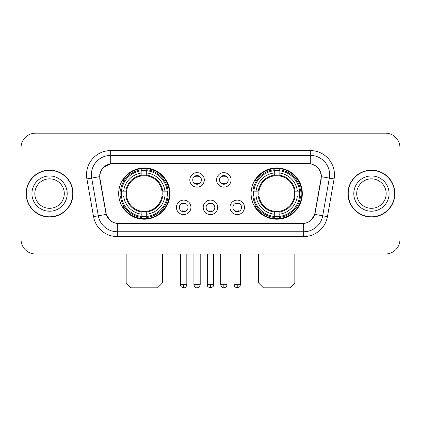<?xml version="1.0" encoding="UTF-8"?>
<svg xmlns="http://www.w3.org/2000/svg" width="421" height="421" viewBox="0 0 421 421"><rect width="100%" height="100%" fill="white"/><g stroke="black" fill="none" stroke-linecap="round" stroke-linejoin="round"><path stroke-width="0.63" d="M251.095 193.586A25.613 25.613 0 0 0 276.713 219.199A25.613 25.613 0 0 0 302.325 193.586A25.613 25.613 0 0 0 276.713 167.968A25.613 25.613 0 0 0 251.095 193.586M118.675 193.586A25.613 25.613 0 0 0 144.287 219.199A25.613 25.613 0 0 0 169.905 193.586A25.613 25.613 0 0 0 144.287 167.968A25.613 25.613 0 0 0 118.675 193.586M190.929 207.358A7.252 7.252 0 0 1 183.677 214.61A7.252 7.252 0 0 1 176.431 207.358A7.252 7.252 0 0 1 183.677 200.112A7.252 7.252 0 0 1 190.929 207.358M179.33 207.358A4.352 4.352 0 0 0 183.677 211.71A4.352 4.352 0 0 0 188.029 207.358A4.352 4.352 0 0 0 183.677 203.011A4.352 4.352 0 0 0 179.33 207.358M217.699 207.358A7.252 7.252 0 0 1 210.453 214.61A7.252 7.252 0 0 1 203.201 207.358A7.252 7.252 0 0 1 210.453 200.112A7.252 7.252 0 0 1 217.699 207.358M206.101 207.358A4.352 4.352 0 0 0 210.453 211.71A4.352 4.352 0 0 0 214.799 207.358A4.352 4.352 0 0 0 210.453 203.011A4.352 4.352 0 0 0 206.101 207.358M244.475 207.358A7.252 7.252 0 0 1 237.228 214.61A7.252 7.252 0 0 1 229.977 207.358A7.252 7.252 0 0 1 237.228 200.112A7.252 7.252 0 0 1 244.475 207.358M232.876 207.358A4.352 4.352 0 0 0 237.228 211.71A4.352 4.352 0 0 0 241.575 207.358A4.352 4.352 0 0 0 237.228 203.011A4.352 4.352 0 0 0 232.876 207.358M204.311 179.909A7.252 7.252 0 0 1 197.065 187.156A7.252 7.252 0 0 1 189.813 179.909A7.252 7.252 0 0 1 197.065 172.657A7.252 7.252 0 0 1 204.311 179.909M192.713 179.909A4.352 4.352 0 0 0 197.065 184.256A4.352 4.352 0 0 0 201.412 179.909A4.352 4.352 0 0 0 197.065 175.557A4.352 4.352 0 0 0 192.713 179.909M231.087 179.909A7.252 7.252 0 0 1 223.84 187.156A7.252 7.252 0 0 1 216.589 179.909A7.252 7.252 0 0 1 223.84 172.657A7.252 7.252 0 0 1 231.087 179.909M219.488 179.909A4.352 4.352 0 0 0 223.84 184.256A4.352 4.352 0 0 0 228.187 179.909A4.352 4.352 0 0 0 223.84 175.557A4.352 4.352 0 0 0 219.488 179.909M100.024 178.936A13.051 13.051 0 0 1 112.875 163.622L308.125 163.622A13.051 13.051 0 0 1 320.976 178.936L315.008 212.768A13.051 13.051 0 0 1 302.157 223.551L118.843 223.551A13.051 13.051 0 0 1 105.992 212.768L100.024 178.936M120.974 196.002A23.439 23.439 0 0 1 120.974 191.171M253.395 196.002A23.439 23.439 0 0 1 253.395 191.171M26.123 193.586A23.439 23.439 0 0 0 49.562 217.025A23.439 23.439 0 0 0 73.001 193.586A23.439 23.439 0 0 0 49.562 170.147A23.439 23.439 0 0 0 26.123 193.586M347.999 193.586A23.439 23.439 0 0 0 371.438 217.025A23.439 23.439 0 0 0 394.877 193.586A23.439 23.439 0 0 0 371.438 170.147A23.439 23.439 0 0 0 347.999 193.586M99.73 174.736C100.982 168.689 104.64 165.032 110.702 163.764L310.298 163.764C316.355 165.027 320.013 168.684 321.27 174.736L321.218 178.936L314.85 214.41C312.945 219.662 309.209 222.693 303.652 223.488L117.348 223.488C111.802 222.704 108.071 219.673 106.15 214.41L99.782 178.936L99.73 174.736M103.434 167.411L110.702 163.764L110.702 155.407L310.298 155.407A19.329 19.329 0 0 1 329.338 178.094L322.691 215.789A19.329 19.329 0 0 1 303.652 231.766L117.348 231.766A19.329 19.329 0 0 1 98.309 215.789L91.662 178.094A19.329 19.329 0 0 1 110.702 155.407L110.702 150.571L310.298 150.571L310.298 163.764M314.892 165.369L319.155 169.337L321.27 174.736L321.418 176.699L334.095 178.93L327.449 216.631A24.165 24.165 0 0 1 303.652 236.597L117.348 236.597A24.165 24.165 0 0 1 93.551 216.631L86.905 178.93A24.165 24.165 0 0 1 110.702 150.571M118.601 223.551L117.348 223.488L117.348 236.597M303.652 236.597L303.652 223.488L302.399 223.551M327.449 216.631L314.85 214.41L310.94 220.367M110.139 220.436L106.15 214.41L93.551 216.631M315.25 212.768L315.171 213.179M105.829 213.179L105.75 212.768M86.905 178.93L99.582 176.667M399.95 147.671A14.498 14.498 0 0 0 385.452 133.173L35.548 133.173A14.498 14.498 0 0 0 21.05 147.671L21.05 239.496A14.498 14.498 0 0 0 35.548 253.995L385.452 253.995A14.498 14.498 0 0 0 399.95 239.496L399.95 147.671L399.95 239.496M21.05 147.671L21.05 239.496M385.452 133.173L35.548 133.173M35.548 253.995L385.452 253.995M64.297 193.586A14.73 14.73 0 0 0 49.562 178.857A14.73 14.73 0 0 0 34.832 193.586A14.73 14.73 0 0 0 49.562 208.316A14.73 14.73 0 0 0 64.297 193.586A14.73 14.73 0 0 1 49.562 208.316A14.73 14.73 0 0 1 34.832 193.586M72.765 193.586A23.197 23.197 0 0 0 49.562 170.389A23.197 23.197 0 0 0 26.365 193.586A23.197 23.197 0 0 0 49.562 216.783A23.197 23.197 0 0 0 72.765 193.586M386.168 193.586A14.73 14.73 0 0 0 371.438 178.857A14.73 14.73 0 0 0 356.703 193.586A14.73 14.73 0 0 0 371.438 208.316A14.73 14.73 0 0 0 386.168 193.586A14.73 14.73 0 0 1 371.438 208.316A14.73 14.73 0 0 1 356.703 193.586M394.635 193.586A23.197 23.197 0 0 0 371.438 170.389A23.197 23.197 0 0 0 348.235 193.586A23.197 23.197 0 0 0 371.438 216.783A23.197 23.197 0 0 0 394.635 193.586M157.58 287.827L130.999 287.827L126.163 282.996L162.411 282.996L157.58 287.827M162.006 196.002A17.882 17.882 0 0 0 146.708 175.867L146.708 175.152L146.708 175.867A17.882 17.882 0 0 0 126.574 196.002A17.882 17.882 0 0 0 162.006 196.002L162.722 196.002L162.006 196.002A17.882 17.882 0 0 1 146.708 211.305L146.708 214.226A20.782 20.782 0 0 0 164.932 196.002L168.137 196.002A23.971 23.971 0 0 1 146.708 217.436L146.708 216.462A23.002 23.002 0 0 0 167.169 196.002M121.459 196.002A22.955 22.955 0 0 1 121.459 191.171M146.708 170.758A22.955 22.955 0 0 0 141.872 170.758M167.116 191.171A22.955 22.955 0 0 1 167.116 196.002M168.137 191.171A23.971 23.971 0 0 0 146.708 169.737L146.708 170.705A23.002 23.002 0 0 1 167.169 191.171L168.137 191.171M120.438 196.002A23.971 23.971 0 0 0 141.872 217.436L141.872 216.462A23.002 23.002 0 0 1 121.411 196.002L120.438 196.002M167.169 191.171L164.932 191.171A20.782 20.782 0 0 0 146.708 172.947L146.708 170.705M146.708 216.462L146.708 214.226M121.411 196.002L123.648 196.002A20.782 20.782 0 0 0 141.872 214.226L141.872 216.462M146.708 172.947L146.708 175.152A18.587 18.587 0 0 1 162.722 191.171L164.932 191.171M164.932 196.002L162.722 196.002A18.587 18.587 0 0 1 146.708 212.016M141.872 214.226L141.872 211.305A17.882 17.882 0 0 1 126.574 196.002L123.648 196.002M162.006 191.171L162.722 191.171M146.708 216.415A22.955 22.955 0 0 1 141.872 216.415M141.872 169.737A23.971 23.971 0 0 0 120.438 191.171L121.411 191.171A23.002 23.002 0 0 1 141.872 170.705L141.872 169.737M141.872 170.705L141.872 172.947A20.782 20.782 0 0 0 123.648 191.171L121.411 191.171M141.872 175.867L141.872 172.947M123.648 191.171L125.858 191.171A18.587 18.587 0 0 1 141.872 175.152M141.872 211.305L141.872 212.016A18.587 18.587 0 0 1 125.858 196.002M124.179 180.535L122.811 180.535A25.134 25.134 0 0 1 169.421 193.586A25.134 25.134 0 0 1 122.811 206.632L124.179 206.632M290.001 287.827L263.42 287.827L258.589 282.996L294.837 282.996L290.001 287.827M294.426 196.002A17.882 17.882 0 0 0 279.128 175.867L279.128 175.152L279.128 175.867A17.882 17.882 0 0 0 258.994 196.002A17.882 17.882 0 0 0 294.426 196.002L295.142 196.002L294.426 196.002A17.882 17.882 0 0 1 279.128 211.305L279.128 214.226A20.782 20.782 0 0 0 297.352 196.002L300.562 196.002A23.971 23.971 0 0 1 279.128 217.436L279.128 216.462A23.002 23.002 0 0 0 299.589 196.002M253.884 196.002A22.955 22.955 0 0 1 253.884 191.171M279.128 170.758A22.955 22.955 0 0 0 274.292 170.758M299.542 191.171A22.955 22.955 0 0 1 299.542 196.002M300.562 191.171A23.971 23.971 0 0 0 279.128 169.737L279.128 170.705A23.002 23.002 0 0 1 299.589 191.171L300.562 191.171M252.863 196.002A23.971 23.971 0 0 0 274.292 217.436L274.292 216.462A23.002 23.002 0 0 1 253.831 196.002L252.863 196.002M299.589 191.171L297.352 191.171A20.782 20.782 0 0 0 279.128 172.947L279.128 170.705M279.128 216.462L279.128 214.226M253.831 196.002L256.068 196.002A20.782 20.782 0 0 0 274.292 214.226L274.292 216.462M279.128 172.947L279.128 175.152A18.587 18.587 0 0 1 295.142 191.171L297.352 191.171M297.352 196.002L295.142 196.002A18.587 18.587 0 0 1 279.128 212.016M274.292 214.226L274.292 211.305A17.882 17.882 0 0 1 258.994 196.002L256.068 196.002M294.426 191.171L295.142 191.171M279.128 216.415A22.955 22.955 0 0 1 274.292 216.415M274.292 169.737A23.971 23.971 0 0 0 252.863 191.171L253.831 191.171A23.002 23.002 0 0 1 274.292 170.705L274.292 169.737M274.292 170.705L274.292 172.947A20.782 20.782 0 0 0 256.068 191.171L253.831 191.171M274.292 175.867L274.292 172.947M256.068 191.171L258.278 191.171A18.587 18.587 0 0 1 274.292 175.152M274.292 211.305L274.292 212.016A18.587 18.587 0 0 1 258.278 196.002M256.605 180.535L255.231 180.535A25.134 25.134 0 0 1 301.841 193.586A25.134 25.134 0 0 1 255.231 206.632L256.605 206.632M195.612 184.009L195.612 183.319A3.71 3.71 0 0 0 198.512 183.319L198.512 184.009M198.512 175.804L198.512 176.494A3.71 3.71 0 0 0 195.612 176.494L195.612 175.804M222.388 184.009L222.388 183.319A3.71 3.71 0 0 0 225.288 183.319L225.288 184.009M225.288 175.804L225.288 176.494A3.71 3.71 0 0 0 222.388 176.494L222.388 175.804M182.23 211.458L182.23 210.768A3.71 3.71 0 0 0 185.129 210.768L185.129 211.458M185.129 203.259L185.129 203.948A3.71 3.71 0 0 0 182.23 203.948L182.23 203.259M209 211.458L209 210.768A3.71 3.71 0 0 0 211.9 210.768L211.9 211.458M211.9 203.259L211.9 203.948A3.71 3.71 0 0 0 209 203.948L209 203.259M235.776 211.458L235.776 210.768A3.71 3.71 0 0 0 238.675 210.768L238.675 211.458M238.675 203.259L238.675 203.948A3.71 3.71 0 0 0 235.776 203.948L235.776 203.259M310.298 150.571A24.165 24.165 0 0 1 334.095 178.93M91.662 178.094A19.329 19.329 0 0 1 91.368 174.736M67.197 193.586A17.629 17.629 0 0 0 49.562 175.957A17.629 17.629 0 0 0 31.933 193.586A17.629 17.629 0 0 0 49.562 211.216A17.629 17.629 0 0 0 67.197 193.586M389.067 193.586A17.629 17.629 0 0 0 371.438 175.957A17.629 17.629 0 0 0 353.803 193.586A17.629 17.629 0 0 0 371.438 211.216A17.629 17.629 0 0 0 389.067 193.586M141.872 216.631A23.171 23.171 0 0 0 146.708 216.631M167.337 196.002A23.171 23.171 0 0 0 167.337 191.171M146.708 170.537A23.171 23.171 0 0 0 141.872 170.537M274.292 216.631A23.171 23.171 0 0 0 279.128 216.631M299.757 196.002A23.171 23.171 0 0 0 299.757 191.171M279.128 170.537A23.171 23.171 0 0 0 274.292 170.537M197.065 284.685L193.923 284.685C194.47 286.927 195.518 287.975 197.065 287.827L197.065 284.685L200.207 284.685L200.207 253.995M223.84 284.685L220.699 284.685C221.246 286.927 222.293 287.975 223.84 287.827L223.84 284.685L226.982 284.685L226.982 253.995M183.677 284.685L180.535 284.685C180.977 285.659 179.867 286.764 183.677 287.827L183.677 284.685L186.819 284.685L186.819 253.995M210.453 284.685L207.311 284.685C207.753 285.659 206.637 286.764 210.453 287.827L210.453 284.685L213.594 284.685L213.594 253.995M237.228 284.685L234.087 284.685C234.529 285.659 233.413 286.764 237.228 287.827L237.228 284.685L240.37 284.685L240.37 253.995M162.411 253.995L162.411 282.996M126.163 253.995L126.163 282.996M294.837 253.995L294.837 282.996M258.589 253.995L258.589 282.996M193.923 284.685L193.923 253.995M200.207 284.685C199.764 285.659 200.875 286.764 197.065 287.827M220.699 284.685L220.699 253.995M226.982 284.685C226.535 285.659 227.65 286.764 223.84 287.827M180.535 284.685L180.535 253.995M186.819 284.685C186.271 286.927 185.224 287.975 183.677 287.827M207.311 284.685L207.311 253.995M213.594 284.685C213.147 285.659 214.263 286.764 210.453 287.827M234.087 284.685L234.087 253.995M240.37 284.685C239.923 285.659 241.038 286.764 237.228 287.827"/></g></svg>

